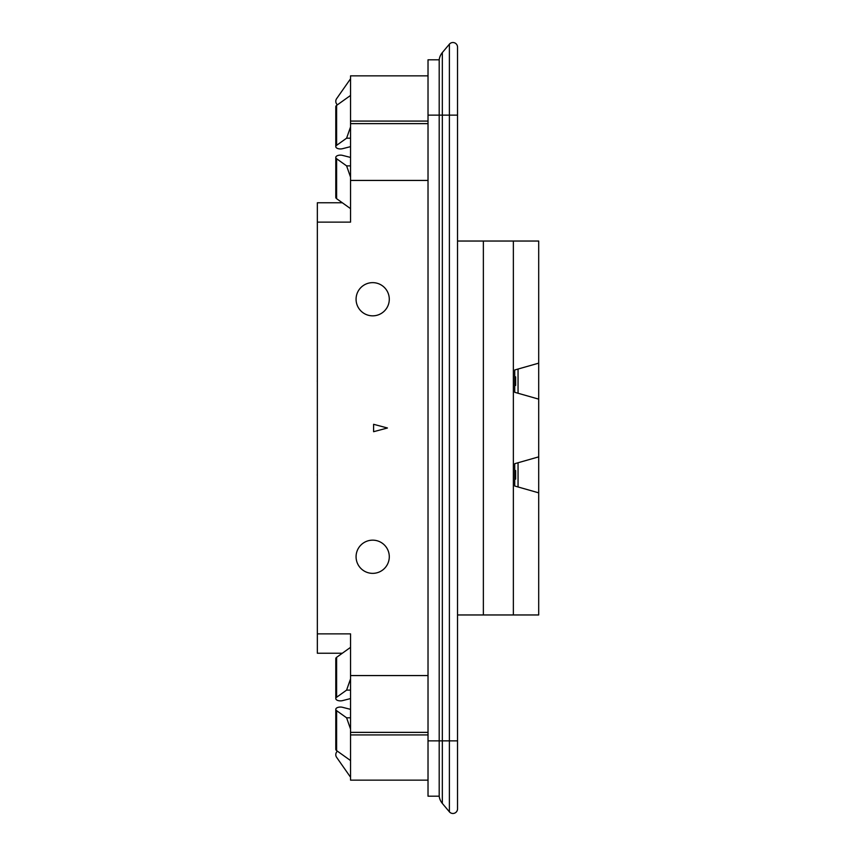 <?xml version="1.0" encoding="UTF-8"?>
<svg xmlns="http://www.w3.org/2000/svg" width="856" height="856" viewBox="0 0 856 856"><rect width="100%" height="100%" fill="white"/><g stroke="black" fill="none" stroke-linecap="round" stroke-linejoin="round"><path stroke-width="1.28" d="M538.702 492.842L514.724 486.015L514.724 463.695L538.702 456.869L538.702 399.131L514.724 392.305L514.724 369.985L538.702 363.158L538.702 241.039L513.365 241.039L513.365 614.961L538.702 614.961L538.702 456.869M428.021 115.143L442.327 115.143L442.327 52.59L449.389 44.17A4.612 4.612 0 0 1 457.532 47.133L457.532 808.867A4.612 4.612 0 0 1 449.389 811.83L442.327 803.41A13.835 13.835 0 0 1 439.192 796.198L439.192 59.802L428.021 59.802L428.021 796.198L439.192 796.198M428.021 75.852L350.543 75.852L350.543 180.434L428.021 180.434M457.532 614.961L513.365 614.961M356.075 556.753A16.606 16.606 0 0 1 372.681 540.157A16.606 16.606 0 0 1 389.287 556.753A16.606 16.606 0 0 1 372.681 573.36A16.606 16.606 0 0 1 356.075 556.753M337.403 751.183A4.612 4.612 0 0 0 336.622 757.335L350.543 777.216M428.021 780.148L350.543 780.148L350.543 633.868L317.341 633.868L317.341 202.765L342.325 202.765M350.543 729.066L346.605 717.81L350.543 717.81M350.543 709.357L342.496 707.302A4.612 2.3 0 0 0 335.787 709.357A4.612 2.3 0 0 0 336.622 710.683L346.605 717.81M350.543 760.556L336.622 750.616L336.622 710.683M335.787 749.3L335.787 709.357L335.787 749.3A4.612 2.3 0 0 0 336.622 750.616M350.543 734.919L428.021 734.919M428.021 732.362L350.543 732.362M428.021 675.566L350.543 675.566M317.341 633.868L317.341 653.235L342.325 653.235M350.543 678.862L346.605 690.118L350.543 690.118M342.496 700.625L350.543 698.571L342.496 700.625A4.612 2.3 0 0 1 335.787 698.571L335.787 658.628A4.612 2.3 0 0 1 336.622 657.312L350.543 647.361M335.787 658.628L335.787 698.571A4.612 2.3 0 0 1 336.622 697.244L346.605 690.118M317.341 473.978A9.202 9.202 0 0 0 317.341 475.722M518.051 393.257L518.051 369.043M387.436 428L373.601 431.702L373.601 424.298L387.436 428M317.341 222.132L350.543 222.132L350.543 180.434M483.362 614.961L483.362 241.039L513.365 241.039M514.724 470.329L515.644 470.575L515.644 479.135L514.724 479.381M428.021 121.081L350.543 121.081M457.532 241.039L483.362 241.039M518.051 486.957L518.051 462.743M538.702 399.131L538.702 363.158M514.724 385.671L515.644 385.425L515.644 376.865L514.724 376.619M350.543 208.639L336.622 198.688A4.612 2.3 0 0 1 335.787 197.372L335.787 157.429A4.612 2.3 0 0 0 336.622 158.756L336.622 198.688M350.543 165.882L346.605 165.882L350.543 177.139M346.605 165.882L336.622 158.756M350.543 157.429L342.496 155.375A4.612 2.3 0 0 0 335.787 157.429M342.496 148.698L350.543 146.644L342.496 148.698A4.612 2.3 0 0 1 335.787 146.644L335.787 106.7A4.612 2.3 0 0 1 336.622 105.384L350.543 95.444M350.543 138.191L346.605 138.191L336.622 145.317A4.612 2.3 0 0 0 335.787 146.644L335.787 106.7M346.605 138.191L350.543 126.934M337.403 104.817A4.612 4.612 0 0 1 336.622 98.665L350.543 78.784M442.327 52.59A13.835 13.835 0 0 0 439.192 59.802M428.021 123.639L350.543 123.639M356.075 299.247A16.606 16.606 0 0 1 372.681 282.64A16.606 16.606 0 0 1 389.287 299.247A16.606 16.606 0 0 1 372.681 315.843A16.606 16.606 0 0 1 356.075 299.247M317.341 380.278A9.202 9.202 0 0 0 317.341 382.022M457.532 740.857L449.389 740.857L449.389 811.83M457.532 115.143L442.327 115.143L442.327 740.857L428.021 740.857M457.532 47.133A4.612 4.612 0 0 0 449.389 44.17L449.389 740.857L442.327 740.857L442.327 803.41M336.622 697.244L336.622 657.312M336.622 105.384L336.622 145.317"/></g></svg>
